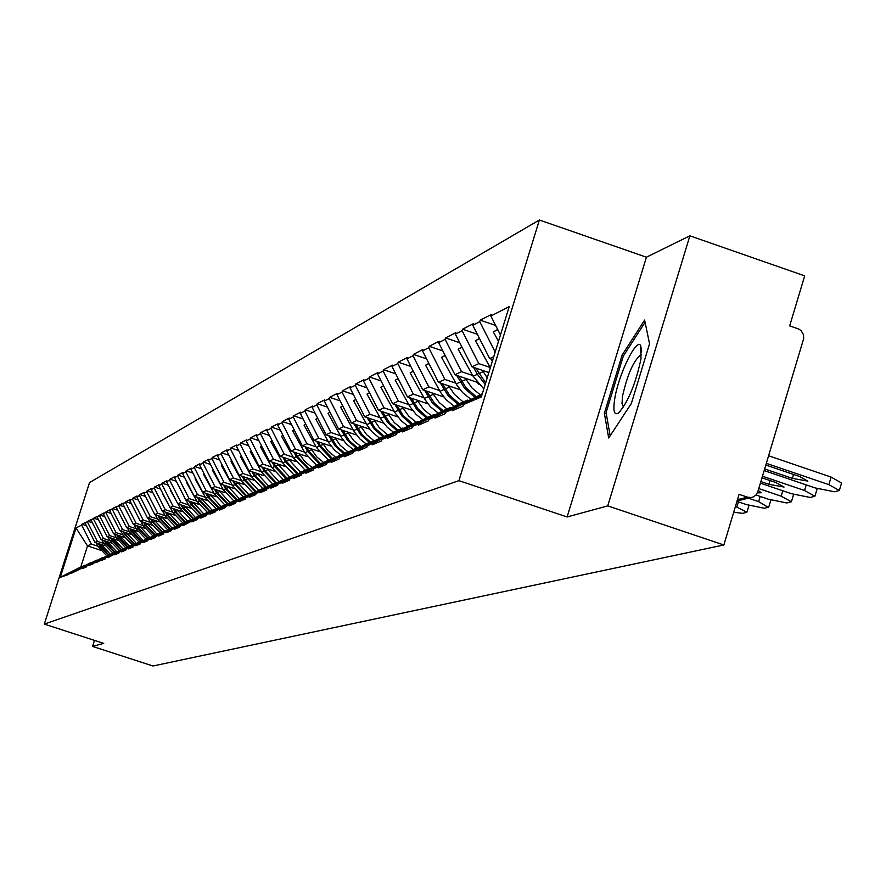 <?xml version="1.0" encoding="UTF-8"?>
<svg xmlns="http://www.w3.org/2000/svg" width="886" height="886" viewBox="0 0 886 886"><rect width="100%" height="100%" fill="white"/><g stroke="black" fill="none" stroke-linecap="round" stroke-linejoin="round"><path stroke-width="1.33" d="M539.397 220.005L89.552 482.549L44.3 624.109L458.915 480.655L539.397 220.005L646.415 257.195L567.118 516.97L607.741 505.884L689.884 235.809L646.415 257.195M689.884 235.809L804.687 275.867L789.67 325.871L798.895 329.116L801.199 330.744L803.536 334.819L803.68 338.596L757.818 491.752L755.836 495.152L753.166 496.991L737.052 501.033M100.495 550.162L87.515 545.909L76.041 527.956L60.259 577.329L68.864 574.394L69.141 573.53L90.837 562.909M76.041 527.956L81.634 525.099L81.911 524.235L86.44 525.73M105.379 545.842L94.979 542.431L85.189 523.283L85.466 522.419L81.911 524.235M85.189 523.283L87.769 521.234L92.41 522.762M111.592 543.085L101.026 539.618L91.125 520.248L91.402 519.373L87.769 521.234M91.125 520.248L93.761 518.166L98.512 519.728M117.938 540.261L107.206 536.739L97.194 517.147L97.471 516.261L93.761 518.166M97.194 517.147L99.885 515.032L104.769 516.638M124.439 537.37L113.541 533.793L103.407 513.969L103.695 513.083L99.885 515.032M103.407 513.969L106.165 511.809L111.16 513.459M131.095 534.413L120.009 530.769L109.764 510.724L110.052 509.815L106.165 511.809M109.764 510.724L112.577 508.52L117.716 510.214M137.906 531.39L126.643 527.679L116.265 507.401L116.564 506.482L112.577 508.52M116.265 507.401L119.156 505.153L124.417 506.892M144.883 528.3L133.432 524.523L122.932 503.99L123.232 503.071L119.156 505.153M122.932 503.99L125.878 501.709L131.283 503.492M152.027 525.132L140.376 521.289L129.755 500.512L130.054 499.571L125.878 501.709M129.755 500.512L132.468 499.117L132.778 498.176L138.327 500.014M159.358 521.876L147.497 517.967L136.754 496.935L137.053 495.983L132.778 498.176M136.754 496.935L139.534 495.518L139.833 494.565L145.537 496.448M166.867 518.554L154.795 514.567L143.92 493.269L144.219 492.317L139.833 494.565M143.92 493.269L146.766 491.819L147.076 490.855L152.935 492.793M174.564 515.143L162.282 511.078L151.262 489.515L151.572 488.551L147.076 490.855M151.262 489.515L154.186 488.031L154.496 487.045L160.521 489.039M182.461 511.643L169.957 507.512L158.793 485.672L159.115 484.686L154.496 487.045M158.793 485.672L161.795 484.144L162.105 483.147L168.307 485.196M190.568 508.055L177.82 503.846L166.524 481.718L166.845 480.721L162.105 483.147M166.524 481.718L169.603 480.146L169.924 479.149L176.292 481.264M198.874 504.378L185.894 500.081L174.453 477.665L174.775 476.657L169.924 479.149M174.453 477.665L177.61 476.059L177.931 475.04L184.487 477.211M207.413 500.601L194.189 496.215L182.594 473.512L182.915 472.482L177.931 475.04M182.594 473.512L185.839 471.85L186.16 470.82L192.904 473.069M216.184 496.725L202.706 492.251L190.955 469.237L191.287 468.207L186.16 470.82M190.955 469.237L194.289 467.542L194.61 466.49L201.554 468.805M225.199 492.749L211.444 488.175L199.538 464.851L199.871 463.799L194.61 466.49M199.538 464.851L202.96 463.101L203.293 462.049L210.447 464.43M234.458 488.651L220.426 483.989L208.365 460.343L208.697 459.28L203.293 462.049M208.365 460.343L211.876 458.549L212.219 457.475L219.584 459.934M243.982 484.454L229.662 479.691L217.435 455.714L217.779 454.629L212.219 457.475M217.435 455.714L221.046 453.865L221.389 452.779L228.987 455.304M253.784 480.134L239.165 475.261L226.761 450.941L227.104 449.844L221.389 452.779M226.761 450.941L230.482 449.047L230.825 447.939L238.655 450.553M263.862 475.693L248.933 470.71L236.352 446.046L236.706 444.927L230.825 447.939M236.352 446.046L240.184 444.085L240.538 442.967L248.612 445.669M274.239 471.119L258.989 466.025L246.23 440.995L246.585 439.866L240.538 442.967M246.23 440.995L250.173 438.98L250.528 437.85L258.867 440.641M284.938 466.413L269.344 461.207L256.397 435.801L256.752 434.661L250.528 437.85M256.397 435.801L260.451 433.73L260.816 432.578L269.422 435.458M295.946 461.562L280.009 456.235L266.874 430.452L267.24 429.289L260.816 432.578M266.874 430.452L271.05 428.315L271.415 427.141L280.308 430.12M307.309 456.567L291.007 451.118L277.661 424.937L278.038 423.752L271.415 427.141M277.661 424.937L281.969 422.733L282.346 421.548L291.527 424.627M319.015 451.428L302.336 445.835L288.792 419.244L289.168 418.048L282.346 421.548M288.792 419.244L293.233 416.974L293.609 415.778L303.112 418.967M331.109 446.123L314.032 440.397L300.265 413.385L300.653 412.167L293.609 415.778M300.265 413.385L304.862 411.038L305.238 409.819L315.062 413.12M343.58 440.641L326.092 434.771L312.116 407.327L312.503 406.098L305.238 409.819M312.116 407.327L316.856 404.913L317.243 403.673L327.41 407.095M356.471 434.993L338.541 428.968L324.342 401.081L324.741 399.83L317.243 403.673M324.342 401.081L329.238 398.578L329.636 397.316L340.158 400.871M369.794 429.167L351.41 422.976L336.979 394.624L337.378 393.351L329.636 397.316M336.979 394.624L342.04 392.044L342.439 390.759L353.337 394.447M383.56 423.131L364.711 416.785L350.036 387.957L350.446 386.661L342.439 390.759M350.036 387.957L355.264 385.277L355.674 383.981L366.981 387.802M397.814 416.907L378.466 410.373L363.548 381.046L363.958 379.729L355.674 383.981M363.548 381.046L368.953 378.289L369.362 376.96L381.091 380.936M412.566 410.462L392.697 403.75L377.525 373.914L377.934 372.574L369.362 376.96M377.525 373.914L383.117 371.046L383.538 369.695L395.71 373.826M427.849 403.794L407.427 396.884L391.989 366.516L392.42 365.154L383.538 369.695M391.989 366.516L397.792 363.548L398.213 362.175L410.849 366.472M443.698 396.884L422.7 389.774L406.984 358.852L407.416 357.468L398.213 362.175M406.984 358.852L412.998 355.784L413.43 354.389L426.554 358.852M460.122 389.729L438.526 382.398L422.522 350.911L422.965 349.505L413.43 354.389M422.522 350.911L428.758 347.733L429.201 346.304L442.856 350.956M477.189 382.309L454.939 374.756L438.648 342.672L439.091 341.232L429.201 346.304M438.648 342.672L445.115 339.371L445.569 337.92L459.779 342.771M488.85 372.552L471.983 366.815L455.382 334.122L455.836 332.66L445.569 337.92M455.382 334.122L462.104 330.688L462.558 329.215L477.355 334.277M492.837 359.638L489.681 358.564L472.77 325.24L473.235 323.744L462.558 329.215M472.77 325.24L479.758 321.673L480.223 320.167L495.639 325.45M500.468 334.963L490.844 316.003L491.32 314.486L480.223 320.167M490.844 316.003L509.217 306.611L481.32 396.939L463.444 404.592L481.884 395.134M69.141 573.53L71.378 572.566L71.102 573.441L83.14 567.527L82.852 568.413L86.54 566.841L86.828 565.944L92.709 564.205L92.997 563.297L99.022 561.514L99.321 560.594L101.835 559.52L101.536 560.439L105.489 558.756L105.788 557.826L108.358 556.718L108.07 557.659L115.058 553.85L114.748 554.802L118.901 553.03L119.211 552.078L121.914 550.915L121.603 551.878L125.867 550.051L126.166 549.087L128.935 547.902L128.625 548.877L132.989 547.016L133.299 546.031L136.145 544.824L135.835 545.798L140.309 543.893L140.619 542.896L143.532 541.656L143.222 542.642L147.807 540.681L148.128 539.685L151.118 538.4L150.797 539.408L155.504 537.403L155.825 536.384L158.893 535.066L158.572 536.085L163.412 534.025L163.733 532.995L166.889 531.644L166.557 532.685L171.53 530.559L171.862 529.518L175.096 528.134L174.763 529.175L179.869 527.004L180.201 525.941L183.524 524.523L183.192 525.586L192.184 520.813L191.841 521.887L197.235 519.584L197.578 518.498L201.1 516.992L200.745 518.077L206.294 515.718L206.648 514.611L210.259 513.072L209.904 514.168L215.619 511.731L215.962 510.624L219.684 509.029L219.329 510.148L225.21 507.645L225.565 506.504L229.396 504.865L229.031 506.006L235.078 503.425L235.443 502.273L239.386 500.59L239.021 501.742L245.256 499.084L245.621 497.91L249.686 496.171L249.32 497.345L255.744 494.598L256.109 493.424L260.307 491.63L259.93 492.815L266.553 489.991L266.93 488.784L271.249 486.935L270.872 488.142L277.706 485.229L278.082 484.011L282.545 482.095L282.158 483.324L289.213 480.312L289.6 479.071L294.207 477.1L293.82 478.351L301.096 475.239L301.495 473.977L306.246 471.939L305.847 473.213L313.378 470.001L313.777 468.716L318.694 466.612L318.284 467.897L326.07 464.574L326.48 463.278L331.552 461.097L331.142 462.414L339.194 458.97L339.604 457.652L344.864 455.393L344.455 456.733L352.783 453.178L353.193 451.827L358.642 449.49L358.221 450.852L366.848 447.164L367.269 445.802L372.906 443.388L372.485 444.761L381.423 440.951L381.855 439.556L387.703 437.042L387.26 438.448L396.529 434.494L396.972 433.077L403.03 430.474L402.587 431.903L412.2 427.805L412.654 426.354L418.945 423.663L418.491 425.114L428.481 420.85L428.935 419.377L435.469 416.575L435.015 418.059L445.392 413.629L445.857 412.134L452.646 409.221L452.181 410.739L462.968 406.131L463.444 404.592M103.983 543.517L97.327 541.335L94.979 542.431M97.327 541.335L87.492 522.109M71.378 572.566L90.494 562.787M110.152 540.704L103.429 538.5L101.026 539.618M74.9 571.06L96.873 560.306M103.429 538.5L93.484 519.041M77.193 570.075L96.519 560.185M116.476 537.824L109.665 535.587L107.206 536.739M80.792 568.535L103.042 557.648M109.665 535.587L99.609 515.918M83.14 567.527L102.676 557.527M122.932 534.878L116.055 532.619L113.541 533.793M86.828 565.944L109.355 554.935M116.055 532.619L105.877 512.717M89.22 564.925L108.989 554.813M129.544 531.866L122.589 529.573L120.009 530.769M92.997 563.297L115.822 552.155M122.589 529.573L112.289 509.439M95.455 562.256L115.435 552.022M136.322 528.776L129.278 526.461L126.643 527.679M99.321 560.594L122.445 549.298M129.278 526.461L118.857 506.083M101.835 559.52L122.046 549.176M143.255 525.62L136.123 523.272L133.432 524.523M105.788 557.826L129.223 546.385M136.123 523.272L125.579 502.639M108.358 556.718L128.813 546.252M150.365 522.375L143.144 519.993L140.376 521.289M112.422 554.979L136.156 543.395M143.144 519.993L132.468 499.117M115.058 553.85L135.746 543.262M157.642 519.063L150.332 516.649L147.497 517.967M119.211 552.078L143.277 540.338M150.332 516.649L139.534 495.518M121.914 550.915L142.856 540.194M165.095 515.663L157.697 513.215L154.795 514.567M126.166 549.087L150.565 537.204M157.697 513.215L146.766 491.819M128.935 547.902L150.133 537.06M172.748 512.174L165.261 509.694L162.282 511.078M133.299 546.031L158.04 533.981M165.261 509.694L154.186 488.031M136.145 544.824L157.597 533.837M180.589 508.597L173.003 506.083L169.957 507.512M140.619 542.896L165.715 530.681M173.003 506.083L161.795 484.144M143.532 541.656L165.25 530.537M188.64 504.931L180.954 502.384L177.82 503.846M148.128 539.685L173.578 527.303M180.954 502.384L169.603 480.146M151.118 538.4L173.113 527.148M196.902 501.166L189.117 498.585L185.894 500.081M155.825 536.384L181.652 523.825M189.117 498.585L177.61 476.059M158.893 535.066L181.176 523.67M205.386 497.301L197.489 494.676L194.189 496.215M163.733 532.995L189.936 520.259M197.489 494.676L185.839 471.85M166.889 531.644L189.449 520.093M214.091 493.325L206.095 490.678L202.706 492.251M171.862 529.518L198.453 516.593M206.095 490.678L194.289 467.542M175.096 528.134L197.943 516.427M223.039 489.249L214.933 486.558L211.444 488.175M180.201 525.941L203.237 514.146L207.202 512.839M214.933 486.558L202.96 463.101M183.524 524.523L206.682 512.662M232.232 485.063L224.014 482.327L220.426 483.989M188.773 522.275L212.119 510.314L216.195 508.963M224.014 482.327L211.876 458.549M192.184 520.813L215.652 508.785M241.69 480.755L233.35 477.975L229.662 479.691M197.578 518.498L221.245 506.382L225.432 504.987M233.35 477.975L221.046 453.865M201.1 516.992L224.878 504.81M251.414 476.314L242.952 473.501L239.165 475.261M206.648 514.611L230.626 502.329L234.945 500.9M242.952 473.501L230.482 449.047M210.259 513.072L234.369 500.712M261.414 471.762L252.831 468.904L248.933 470.71M215.962 510.624L240.283 498.165L244.724 496.692M252.831 468.904L240.184 444.085M219.684 509.029L244.137 496.503M271.714 467.066L263.009 464.164L258.989 466.025M225.565 506.504L250.229 493.879L254.791 492.361M263.009 464.164L250.173 438.98M229.396 504.865L254.193 492.162M282.313 462.237L273.475 459.28L269.344 461.207M235.443 502.273L260.462 489.46L265.158 487.909M273.475 459.28L260.451 433.73M239.386 500.59L264.549 487.699M293.244 457.254L284.273 454.252L280.009 456.235M245.621 497.91L271.005 484.919L275.845 483.313M284.273 454.252L271.05 428.315M249.686 496.171L275.214 483.103M304.507 452.126L295.392 449.069L291.007 451.118M256.109 493.424L281.87 480.223L286.865 478.573M295.392 449.069L281.969 422.733M260.307 491.63L286.2 478.351M316.114 446.832L306.866 443.731L302.336 445.835M266.93 488.784L293.067 475.394L298.217 473.689M306.866 443.731L293.233 416.974M271.249 486.935L297.541 473.467M328.097 441.372L318.694 438.216L314.032 440.397M278.082 484.011L304.618 470.411L309.934 468.65M318.694 438.216L304.862 411.038M282.545 482.095L309.236 468.417M340.457 435.735L330.91 432.523L326.092 434.771M289.6 479.071L316.546 465.272L322.028 463.456M330.91 432.523L316.856 404.913M294.207 477.1L321.308 463.212M353.226 429.92L343.524 426.653L338.541 428.968M301.495 473.977L328.85 459.956L334.52 458.084M343.524 426.653L329.238 398.578M306.246 471.939L333.778 457.829M366.427 423.907L356.56 420.584L351.41 422.976M313.777 468.716L341.575 454.474L347.434 452.536M356.56 420.584L342.04 392.044M318.694 466.612L346.659 452.27M380.061 417.683L370.038 414.305L364.711 416.785M326.48 463.278L354.721 448.792L360.779 446.799M370.038 414.305L355.264 385.277M331.552 461.097L359.982 446.522M394.181 411.259L383.97 407.815L378.466 410.373M339.604 457.652L368.31 442.934L374.579 440.863M383.97 407.815L368.953 378.289M344.864 455.393L373.759 440.586M408.778 404.603L398.39 401.092L392.697 403.75M353.193 451.827L382.387 436.864L388.876 434.716M398.39 401.092L383.117 371.046M358.642 449.49L388.013 434.428M423.907 397.714L413.33 394.137L407.427 396.884M367.269 445.802L396.95 430.574L402.787 428.06L403.673 428.359M413.33 394.137L397.792 363.548M372.906 443.388L402.787 428.06M439.578 390.571L428.813 386.916L422.7 389.774M381.855 439.556L412.045 424.062L418.092 421.459L419.012 421.769M428.813 386.916L412.998 355.784M387.703 437.042L418.092 421.459M455.836 383.162L444.872 379.441L438.526 382.398M396.972 433.077L427.683 417.317L433.963 414.604L434.915 414.936M444.872 379.441L428.758 347.733M403.03 430.474L433.963 414.604M472.692 375.487L461.528 371.688L454.939 374.756M412.654 426.354L443.919 410.318L450.431 407.505L451.428 407.837M461.528 371.688L445.115 339.371M418.945 423.663L450.431 407.505M490.213 367.502L478.828 363.625L471.983 366.815M428.935 419.377L460.775 403.041L467.531 400.129L468.572 400.472M478.828 363.625L462.104 330.688M435.469 416.575L467.531 400.129M493.757 356.67L489.681 358.564M445.857 412.134L482.305 393.749M495.185 352.074L479.758 321.673M452.646 409.221L482.217 394.048M737.462 499.671L747.496 497.19L739.068 494.333L723.862 544.979L607.741 505.884M747.496 497.19L751.284 497.522M94.481 640.379L92.565 646.415L152.99 665.995L723.862 544.979M92.565 646.415L103.717 643.369L44.3 624.109M567.118 516.97L458.915 480.655M97.947 546.274L91.369 544.115L87.515 545.909L80.792 566.974L84.934 565.445M91.369 544.115L81.634 525.099M65.686 575.003L84.602 565.334M60.259 577.329L80.792 566.974M608.682 438.005L631.353 403.495L649.538 343.768L644.62 320.056L622.138 355.031L604.374 413.264L608.682 438.005M606.323 413.928L604.374 413.264M623.666 355.552L622.138 355.031M766.335 463.334L828.864 484.642L839.33 490.479L834.424 491.763L815.186 487.942L764.164 470.577M764.662 468.927L792.361 478.362L807.866 481.12L799.604 476.513L765.825 465.017M828.864 484.642L831.112 477.089L768.605 455.769M831.112 477.089L841.567 482.959L839.463 490.036M498.508 341.298L493.303 331.885L497.666 329.448M497.777 329.681L493.303 331.885M762.469 476.214L804.554 490.523L814.898 496.238L810.192 497.467L791.397 493.701L760.387 483.169M760.864 481.585L768.915 484.321L784.055 487.045L775.881 482.549L761.993 477.82M817.235 488.618L815.02 495.817M490.335 367.745L475.394 340.7L479.47 338.43M479.57 338.64L475.394 340.7M492.328 361.311L491.065 359.04M758.77 488.585L781.164 496.182L791.386 501.775L786.857 502.96L768.494 499.25L755.98 495.008M757.408 492.849L761.129 492.76L758.228 490.39M793.623 494.432L791.508 501.387M485.672 382.863L475.76 368.1M487.234 377.801L482.416 370.359M483.8 388.932L473.113 376.229L458.162 349.195L461.96 347.068M462.06 347.268L458.162 349.195M485.174 384.469L477.377 374.291L473.523 367.336M478.927 384.358L476.823 382.187M748.515 498.209L758.626 501.631L768.217 507.346L764.385 508.243L746.422 504.588L736.953 501.387M476.059 396.629L465.97 387.669L458.782 376.063M480.112 394.702L472.072 388.013L465.194 378.233M470.876 399.287L462.592 392.564L457.01 385.244L441.56 357.368L445.104 355.397M445.204 355.574L441.56 357.368M474.741 397.305L464.596 388.323L456.633 375.332M460.631 390.349L460.033 389.696M735.446 506.393L746.909 512.252L742.723 513.348L733.708 512.208M459.291 403.806L449.423 395.023L442.424 383.727M463.245 401.978L454.363 394.314L448.604 385.82M454.296 406.364L446.19 399.774L440.741 392.609L425.568 365.253L428.868 363.404M428.957 363.581L425.568 365.253M458.029 404.448L448.106 395.654L440.353 383.018M443.133 410.716L434.406 403.219L426.653 391.114M446.998 408.989L439.246 402.543L432.601 393.129M438.315 413.186L430.386 406.729L425.047 399.708L410.14 372.851L413.219 371.134M413.308 371.289L410.14 372.851M441.915 411.348L432.191 402.72L424.66 390.438M614.64 399.409C612.913 411.292 614.275 415.767 618.716 412.843C628.263 401.735 635.683 383.749 640.988 358.885L640.678 345.595C636.458 337.389 618.107 375.487 614.64 399.409M641.519 354.799L641.032 354.732C633.734 360.248 627.554 374.047 622.515 396.153L622.005 403.75L623.489 407.017M610.155 435.768L606.09 412.566L623.301 356.117L645.086 322.282M427.539 417.395L418.081 408.955L411.436 398.235M431.316 415.755L423.696 409.421L417.173 400.184M422.888 419.776L416.132 414.471L409.897 406.563L395.256 380.183L398.124 378.577M398.202 378.732L395.256 380.183M426.365 417.993L416.852 409.542L409.509 397.581M412.533 423.851L403.23 415.567L396.74 405.112M416.187 422.279L408.69 416.066L402.288 406.984M408.003 426.144L401.38 420.928L395.278 413.186L380.88 387.26L383.549 385.775M383.627 385.908L380.88 387.26M411.359 424.416L402.034 416.121L394.879 404.481M398.035 430.109L389.774 423.01L382.542 411.757M401.568 428.591L394.192 422.478L387.902 413.563M393.617 432.29L387.127 427.174L381.146 419.587L366.992 394.104L369.484 392.719M369.551 392.841L366.992 394.104M396.85 430.629L387.725 422.489L380.747 411.148M384.026 436.156L375.033 428.148L368.82 418.17M387.437 434.683L379.286 427.672L374.003 419.92M379.706 438.238L372.408 432.246L367.491 425.767L353.569 400.716L355.884 399.431M355.939 399.553L353.569 400.716M382.874 436.643L373.903 428.647L367.081 417.583M370.481 442.003L362.485 435.137L355.552 424.372M373.837 440.608L366.671 434.694L360.558 426.055M366.261 443.986L360.026 439.057L354.278 431.748L340.589 407.117L342.727 405.921M342.782 406.032L340.589 407.117M369.362 442.479L360.536 434.616L353.868 423.807M357.368 447.651L349.494 440.907L342.705 430.375M361.111 446.622L353.769 440.707L347.556 432.003M353.237 449.556L346.216 443.775L341.487 437.54L328.019 413.308L330.002 412.2M330.057 412.3L328.019 413.308M356.294 448.117L347.6 440.386L341.077 429.821M344.676 453.134L336.924 446.489L330.279 436.178M348.264 452.104L340.158 445.315L334.963 437.75M340.645 454.95L334.642 450.188L329.105 443.144L315.848 419.3L317.686 418.27M317.731 418.369L315.848 419.3M343.635 453.577L335.074 445.968L328.695 435.646M332.372 458.439L320.4 445.713L318.229 441.804M335.816 457.42L327.864 450.752L322.77 443.321M328.429 460.166L316.479 447.485L304.053 425.103L305.759 424.161M305.803 424.25L304.053 425.103M331.364 458.87L319.403 446.156L316.701 441.294M320.455 463.577L308.66 451.052L306.556 447.253M323.755 462.57L316.823 456.954L310.953 448.726M316.601 465.239L304.862 452.779L292.635 430.74L294.196 429.865M294.241 429.943L292.635 430.74M319.481 463.998L307.697 451.483L305.072 446.754M308.904 468.561L297.286 456.224L295.226 452.536M312.071 467.564L304.407 461.119L299.501 453.964M305.172 470.178L293.598 457.896L281.549 436.2L282.988 435.391M283.033 435.469L281.549 436.2M307.963 468.971L296.345 456.644L293.798 452.048M298.117 473.656L286.244 461.252L284.251 457.652M300.731 472.404L288.393 459.037M294.074 474.962L282.667 462.869L270.795 441.494L272.124 440.752M272.157 440.818L270.795 441.494M296.777 473.788L285.336 461.661L282.856 457.187M287.263 478.362L275.535 466.125L273.586 462.625M289.733 477.1L277.606 463.965M283.298 479.603L272.057 467.697L260.362 446.633L261.569 445.957M261.603 446.023L260.362 446.633M285.923 478.473L274.649 466.523L272.235 462.171M276.654 482.892L265.124 470.854L263.231 467.443M279.046 481.674L267.14 468.749M272.833 484.121L261.758 472.382L250.229 451.627L251.336 451.007M251.358 451.063L250.229 451.627M275.856 483.302L264.272 471.241L261.924 467.011M266.354 487.289L255.024 475.45L253.174 472.127M268.679 486.104L256.973 473.39M262.677 488.507L251.757 476.934L240.383 456.478L241.391 455.913M241.413 455.969L240.383 456.478M265.579 487.699L254.193 475.826L251.901 471.706M256.342 491.575L245.212 479.913L243.406 476.679M258.601 490.412L247.094 477.908M252.798 492.771L242.022 481.364L230.814 461.185L231.722 460.676M231.744 460.731L230.814 461.185M255.589 491.963L244.403 480.278L242.166 476.269M246.607 495.728L235.665 484.254L233.904 481.098M248.811 494.598L237.492 482.294M243.196 496.913L232.575 485.661L221.511 465.77L222.331 465.316M222.353 465.36L221.511 465.77M245.876 496.105L234.879 484.609L232.708 480.699M237.149 499.77L226.384 488.485L224.667 485.406M239.286 498.674L228.156 486.558M233.86 500.944L223.372 489.847L212.463 470.233L213.194 469.824M213.216 469.857L212.463 470.233M236.429 500.136L225.62 488.828L223.494 485.019M227.946 503.702L217.347 492.594L215.675 489.581M230.028 502.639L219.064 490.711M224.767 504.865L214.423 493.923L203.658 474.564L204.312 474.198M204.323 474.231L203.658 474.564M227.248 504.068L216.605 492.926L214.534 489.205M218.986 507.534L208.564 496.592L206.925 493.657M221.013 506.504L210.226 494.753M216.295 508.907L205.707 497.888L195.086 478.783L195.662 478.462M195.684 478.495L195.086 478.783M218.31 507.888L207.833 496.913L205.818 493.292M210.259 511.266L200.003 500.479L198.409 497.622M212.241 510.258L201.62 498.685M207.645 512.606L197.224 501.742L186.736 482.903L187.245 482.615M209.605 511.61L199.295 500.8L197.323 497.256M201.775 514.899L191.664 504.278L190.113 501.476M203.725 513.935L193.237 502.506M199.217 516.206L188.962 505.507L185.96 500.103M185.384 499.062L179.05 486.658M201.122 515.231L190.977 504.588L189.061 501.122M193.491 518.443L183.546 507.966L182.029 505.23M195.429 517.513L185.074 506.238M191.011 519.717L180.91 509.162L177.975 503.89M176.425 501.111L170.688 490.811M192.871 518.764L182.881 508.276L180.999 504.898M185.429 521.887L175.627 511.565L174.143 508.896M187.345 521.001L177.111 509.882M183.014 523.128L173.069 512.739L170.201 507.589M167.72 503.148L162.969 494.609M184.82 522.208L174.985 511.864L173.147 508.564M177.577 525.254L167.919 515.076L166.457 512.462M179.459 524.412L169.359 513.426M175.206 526.461L165.416 516.217L162.614 511.189M159.258 505.175L155.692 498.176M176.967 525.564L167.277 515.364L165.483 512.141M169.902 528.532L160.388 518.498L158.971 515.94M171.762 527.724L161.795 516.881M167.598 529.717L157.952 519.617L155.216 514.711M151.03 507.191L148.283 501.83M169.326 528.831L159.768 518.786L158.018 515.63M162.437 531.744L153.045 521.843L151.661 519.34M164.264 530.958L154.408 520.248M160.178 532.896L150.664 522.928L147.995 518.133M143.023 509.195L140.94 505.463M161.861 532.032L152.447 522.12L150.731 519.03M155.172 534.889L145.891 525.099L144.518 522.651M156.944 534.114L147.209 523.537M152.935 535.986L143.554 526.162L140.952 521.477M135.215 511.189L133.941 508.907M154.574 535.144L145.293 525.365L143.621 522.352M148.062 537.946L138.892 528.277L137.552 525.885M149.8 537.204L140.187 526.749M145.869 539.009L136.621 529.319L134.063 524.733M127.628 513.171L127.119 512.263M147.486 538.201L138.316 528.543L136.677 525.597M141.129 540.947L130.751 529.042M142.823 540.205L133.321 529.883M138.958 541.966L129.843 532.397L127.351 527.923M140.564 541.191L131.505 531.644L129.899 528.754M134.362 543.86L125.391 534.424L124.118 532.121M136.3 543.328L126.62 532.951M132.213 544.857L123.232 535.41L120.784 531.024M133.797 544.104L124.848 534.668L123.276 531.844M127.739 546.717L117.628 535.133M129.622 546.186L120.075 535.941M125.635 547.67L116.764 538.345L114.372 534.059M127.196 546.95L118.347 537.625L116.797 534.856M121.271 549.508L111.282 538.068M123.088 548.966L113.674 538.854M119.189 550.428L110.44 541.224L108.103 537.027M120.74 549.741L111.99 540.526L110.473 537.813M114.958 552.233L105.08 540.947M116.708 551.701L107.416 541.711M112.899 553.119L104.271 544.037L101.979 539.928M114.438 552.454L105.777 543.351L104.293 540.693M108.779 554.902L99.022 543.76M110.473 554.359L101.303 544.513M106.763 555.766L98.224 546.784L95.987 542.764M108.269 555.123L99.708 546.108L98.257 543.506M792.361 478.362L793.524 474.453M804.554 490.523L806.238 484.897M768.915 484.321L770.045 480.566M483.136 371.666L478.817 373.637M477.377 374.291L473.113 376.229M781.164 496.182L782.781 490.778M465.892 379.518L461.739 381.401M460.343 382.043L456.246 383.904M758.626 501.631L760.188 496.437M449.291 387.071L445.281 388.888M443.941 389.497L439.988 391.302M736.908 506.892L738.415 501.875M433.287 394.348L429.422 396.108M428.126 396.695L424.305 398.434M417.838 401.38L414.116 403.075M412.865 403.639L409.177 405.323M402.931 408.158L399.331 409.797M398.124 410.34L394.569 411.968M388.533 414.703L385.056 416.287M383.893 416.819L380.448 418.38M374.623 421.038L371.267 422.567M370.138 423.076L366.804 424.593M361.167 427.163L357.922 428.636M356.825 429.134L353.614 430.596M348.154 433.077L345.008 434.517M343.945 434.993L340.833 436.41M335.55 438.814L332.505 440.198M331.486 440.663L328.462 442.036M323.346 444.362L320.4 445.713M319.403 446.156L316.479 447.485M311.518 449.745L308.66 451.052M307.697 451.483L304.862 452.779M300.055 454.961L297.286 456.224M296.345 456.644L293.598 457.896M288.936 460.022L286.244 461.252M285.336 461.661L282.667 462.869M278.149 464.928L275.535 466.125M274.649 466.523L272.057 467.697M267.672 469.702L265.124 470.854M264.272 471.241L261.758 472.382M257.494 474.331L255.024 475.45M254.193 475.826L251.757 476.934M247.604 478.828L245.212 479.913M244.403 480.278L242.022 481.364M237.991 483.202L235.665 484.254M234.879 484.609L232.575 485.661M228.643 487.444L226.384 488.485M225.62 488.828L223.372 489.847M219.551 491.586L217.347 492.594M216.605 492.926L214.423 493.923M210.702 495.606L208.564 496.592M207.833 496.913L205.707 497.888M202.097 499.527L200.003 500.479M199.295 500.8L197.224 501.742M193.702 503.348L191.664 504.278M190.977 504.588L188.962 505.507M185.528 507.069L183.546 507.966M182.881 508.276L180.91 509.162M177.565 510.69L175.627 511.565M174.985 511.864L173.069 512.739M169.802 514.223L167.919 515.076M167.277 515.364L165.416 516.217M162.227 517.668L160.388 518.498M159.768 518.786L157.952 519.617M154.84 521.023L153.045 521.843M152.447 522.12L150.664 522.928M147.641 524.302L145.891 525.099M145.293 525.365L143.554 526.162M140.608 527.502L138.892 528.277M138.316 528.543L136.621 529.319M133.731 530.625L132.069 531.39M131.505 531.644L129.843 532.397M127.03 533.682L125.391 534.424M124.848 534.668L123.232 535.41M120.474 536.661L118.879 537.381M118.347 537.625L116.764 538.345M114.072 539.574L112.511 540.283M111.99 540.526L110.44 541.224M107.815 542.42L106.287 543.118M105.777 543.351L104.271 544.037M101.691 545.2L100.207 545.887M99.708 546.108L98.224 546.784M770.864 500.014L768.849 506.748M748.969 505.408L747.02 511.909M620.134 411.503L618.716 412.843M641.697 351.952L640.678 345.595"/></g></svg>
